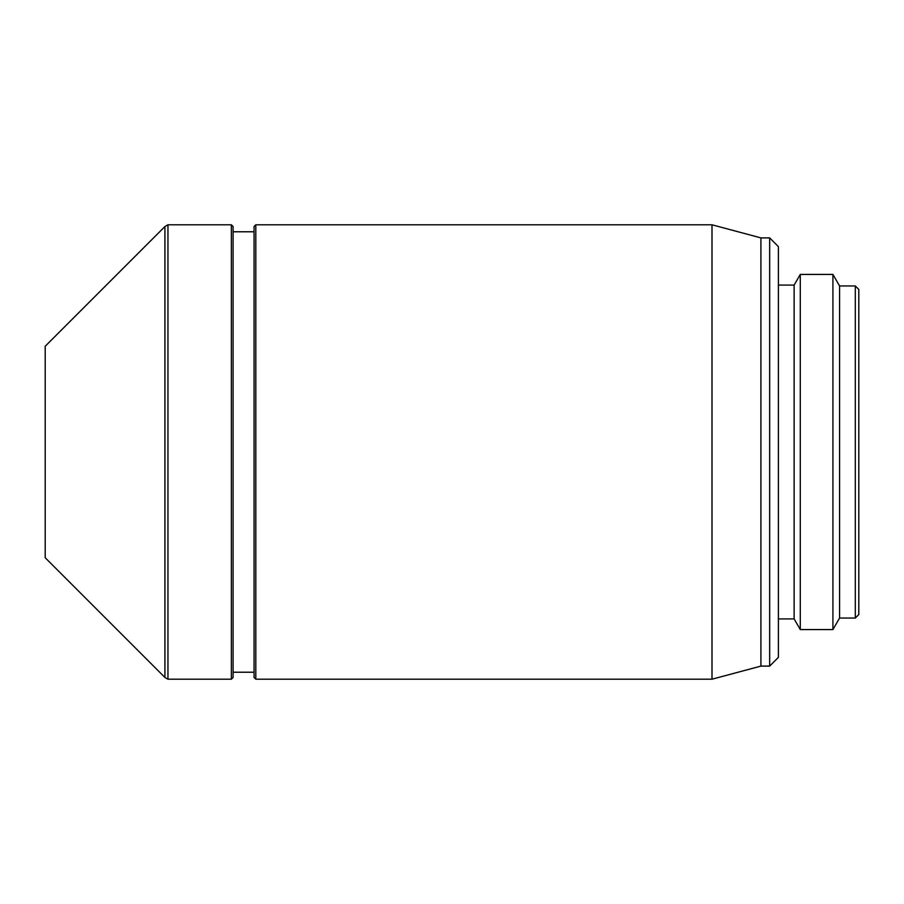 <?xml version="1.0" encoding="UTF-8"?>
<svg xmlns="http://www.w3.org/2000/svg" width="904" height="904" viewBox="0 0 904 904"><rect width="100%" height="100%" fill="white"/><g stroke="black" fill="none" stroke-linecap="round" stroke-linejoin="round"><path stroke-width="1.36" d="M231.345 224.791L167.952 224.791L164.923 226.531L45.2 346.255L45.2 557.745L164.923 677.469L167.952 679.209L231.345 679.209L233.085 677.469L233.085 226.531L231.345 224.791L231.345 679.209M778.4 285.088L794.13 285.088L800.289 274.42L832.912 274.42L839.579 285.958L855.308 285.958L858.8 289.449L858.8 614.55L855.308 618.042L839.579 618.042L832.912 629.579L800.289 629.579L794.13 618.912L778.4 618.912M712.002 224.791L760.919 237.899L769.666 237.899L778.4 246.634L778.4 657.366L769.666 666.101L760.919 666.101L712.002 679.209L255.809 679.209L254.058 677.469L254.058 226.531L255.809 224.791L712.002 224.791L712.002 679.209M233.085 231.774L254.058 231.774M233.085 672.226L254.058 672.226M794.13 285.088L794.13 618.912M164.923 226.531L164.923 677.469M255.809 224.791L255.809 679.209M832.912 274.42L832.912 629.579M839.579 285.958L839.579 618.042M800.289 274.42L800.289 629.579M769.666 237.899L769.666 666.101M760.919 237.899L760.919 666.101M855.308 285.958L855.308 618.042M167.952 224.791L167.952 679.209"/></g></svg>
